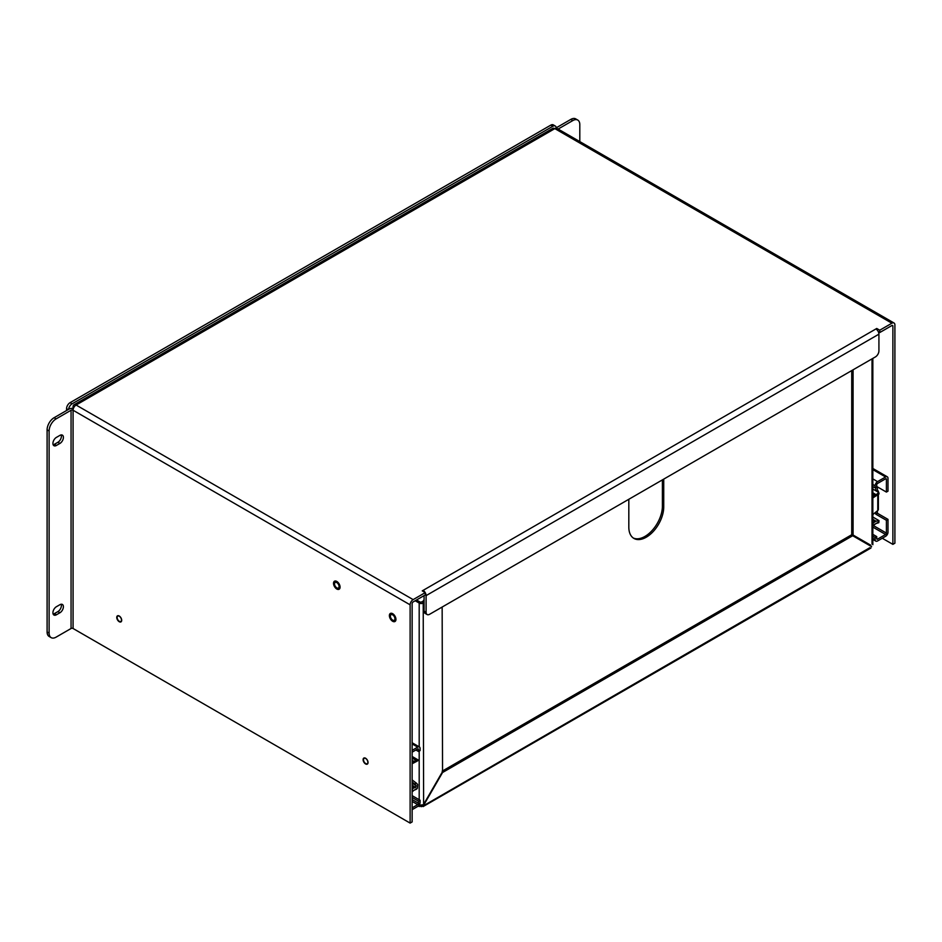 <?xml version="1.0" encoding="UTF-8"?>
<svg xmlns="http://www.w3.org/2000/svg" width="942" height="942" viewBox="0 0 942 942"><rect width="100%" height="100%" fill="white"/><g stroke="black" fill="none" stroke-linecap="round" stroke-linejoin="round"><path stroke-width="1.41" d="M412.137 779.917L416.27 783.073A3.945 2.284 -120 0 1 417.636 784.604L417.341 788.348A3.391 1.966 -60 0 1 415.858 789.502L414.197 790.173A1.142 0.659 -60 0 0 414.115 790.208L417.341 788.348M412.137 760.253L414.197 761.442L415.858 760.206A3.391 1.966 -60 0 1 417.341 759.641L417.636 760.795M412.137 782.048L414.68 784.003A3.945 2.284 60 0 1 416.046 785.522L415.763 787.359L413.95 787.948L412.137 786.9M412.137 763.762L416.046 761.713A3.945 2.284 60 0 1 415.575 761.819M414.197 761.442A1.142 0.659 -60 0 1 414.115 761.501L414.044 761.548A1.142 0.659 -60 0 1 413.891 761.607L412.137 760.594M412.137 791.881L413.891 790.373A1.142 0.659 -60 0 1 414.044 790.256L414.115 790.208M412.137 788.007L413.95 787.948M413.055 788.536L412.137 789.549M412.137 762.125L413.891 761.607M412.137 797.485L418.507 801.159L418.507 803.22A1.142 0.659 -60 0 1 417.695 804.633L412.137 807.836M412.137 809.673L417.695 806.47A3.391 1.966 120 0 0 420.097 802.301L420.097 800.241L418.507 801.159M412.137 752.163L417.695 748.961A1.142 0.659 -60 0 1 418.507 749.432L418.507 751.492L420.097 750.574L420.097 748.513A3.391 1.966 120 0 0 419.39 746.947A3.391 1.966 120 0 0 417.695 747.124L412.137 750.327M412.137 795.649L420.097 800.241M415.905 749.997L418.507 751.492M872.845 525.365L875.93 523.587A1.142 0.659 -60 0 0 875.848 523.646L874.188 524.882A3.391 1.966 -60 0 1 872.845 525.448M872.845 496.575A3.391 1.966 -60 0 1 874.188 495.586L875.848 494.915L872.845 493.184M872.845 520.361L875.142 521.68L872.975 523.151M875.93 523.587L876.013 523.54A1.142 0.659 -60 0 1 876.166 523.481L878.78 522.704L879.016 520.62L876.084 521.209L872.845 519.348M875.142 521.68L876.084 521.209M872.057 498.436L879.016 493.949L878.945 493.137L875.93 494.88A1.142 0.659 -60 0 1 875.848 494.915M872.845 517.052L879.016 520.62M872.845 492.807L876.166 494.715L878.78 492.466L872.845 489.039M878.78 492.466L878.945 493.137M872.845 468.468L887.293 476.805A3.391 1.966 120 0 1 888 478.359L888 491.159L886.41 492.077L886.41 479.29A1.142 0.659 -60 0 0 885.598 478.819L886.41 479.29M877.391 486.861L877.391 490.264A3.391 1.966 180 0 1 878.38 491.653A3.391 1.966 180 0 1 878.262 492.171M877.391 510.835L877.391 513.249L888 519.372L888 532.159A3.391 1.966 -60 0 1 885.598 536.328L877.555 540.967A3.391 1.966 120 0 1 875.86 541.132A3.391 1.966 120 0 1 875.153 539.578L875.153 537.517L872.845 536.186M872.845 486.519L875.153 487.85L876.743 486.932L876.743 484.859A1.142 0.659 -60 0 1 877.555 483.458L885.598 478.819M887.293 476.805A3.391 1.966 120 0 0 885.598 476.982L877.555 481.621A3.391 1.966 120 0 0 875.153 485.778L875.153 487.85M888 519.372L886.41 520.29L886.41 533.078A1.142 0.659 -60 0 1 885.598 534.479L877.555 539.13A1.142 0.659 -60 0 1 876.743 538.659L876.743 536.599L875.153 537.517M886.41 520.29L875.789 514.167L877.391 513.249M875.789 514.167L875.789 512.142M872.845 514.567L877.767 510.517A3.391 1.966 0 0 0 878.38 509.387L878.38 494.42M875.789 490.747L875.789 487.473M877.391 490.264L876.178 490.959M876.743 486.496L886.41 492.077M872.845 534.35L876.743 536.599M336.8 589.021A4.639 2.685 60 0 1 333.774 584.935A4.639 2.685 60 0 1 334.481 581.214A4.639 2.685 60 0 1 339.12 583.887A4.639 2.685 60 0 1 339.12 589.245A4.639 2.685 60 0 1 336.8 589.021M392.661 621.273A4.639 2.685 60 0 1 389.635 617.187A4.639 2.685 60 0 1 390.341 613.466A4.639 2.685 60 0 1 394.992 616.139A4.639 2.685 60 0 1 394.992 621.496A4.639 2.685 60 0 1 392.661 621.273M73.076 408.428L73.076 406.767A4.263 2.461 60 0 1 73.959 404.813A4.263 2.461 60 0 1 76.09 405.025L413.138 599.618L425.266 592.612L422.252 590.87L423.088 590.387A4.263 2.461 60 0 1 425.172 592.565M425.266 592.718A4.263 2.461 60 0 1 426.102 595.615L426.102 612.288A4.934 2.85 120 0 0 427.126 614.549A4.934 2.85 120 0 0 429.587 614.302L875.436 356.9A4.934 2.85 120 0 0 878.921 350.86L878.921 334.175A4.263 2.461 -120 0 0 875.907 328.958L876.743 328.475L879.757 330.218L891.886 323.212A4.263 2.461 -60 0 1 894.017 323A4.263 2.461 -60 0 1 894.9 324.955L894.9 543.204L892.886 544.37L882.277 538.247M413.138 599.618A4.263 2.461 120 0 0 410.123 604.835L410.123 823.096L412.137 821.93L412.137 603.681A1.425 0.824 -60 0 1 413.138 601.938L425.266 594.932L425.266 592.612M894.017 323L556.969 128.406A4.263 2.461 120 0 0 554.838 128.618L76.09 405.025A4.263 2.461 120 0 0 73.076 410.241L410.123 604.835M891.886 323.212L554.838 128.618A4.263 2.461 -120 0 0 552.707 128.406L73.959 404.813M879.757 330.218L879.757 332.538L891.886 325.532A1.425 0.824 -60 0 1 892.592 325.461A1.425 0.824 -60 0 1 892.886 326.12L892.886 544.37M876.743 329.57L876.743 328.475M879.757 332.538L878.297 331.69M423.088 591.352L423.088 590.387L875.907 328.958M426.102 612.288L424.088 611.122L424.088 595.615M73.076 628.502A1.425 0.824 0 0 0 71.062 628.502L71.062 410.241A1.425 0.824 180 0 1 73.076 410.241L73.076 628.502L410.123 823.096M71.062 410.241L56.096 418.896A9.879 5.699 120 0 0 49.114 430.989L49.114 633.106A9.879 5.699 120 0 0 51.151 637.628A9.879 5.699 120 0 0 56.096 637.145L71.062 628.502M119.222 621.708A3.497 2.014 60 0 1 116.938 618.623A3.497 2.014 60 0 1 117.467 615.832A3.497 2.014 60 0 1 120.965 617.846A3.497 2.014 60 0 1 120.965 621.885A3.497 2.014 60 0 1 119.222 621.708M365.578 763.938A3.497 2.014 60 0 1 363.294 760.865A3.497 2.014 60 0 1 363.824 758.063A3.497 2.014 60 0 1 367.321 760.076A3.497 2.014 60 0 1 367.321 764.115A3.497 2.014 60 0 1 365.578 763.938M392.661 620.107A3.215 1.86 60 0 1 390.565 617.269A3.215 1.86 60 0 1 391.06 614.69A3.215 1.86 60 0 1 394.274 616.551A3.215 1.86 60 0 1 394.274 620.272A3.215 1.86 60 0 1 392.661 620.107M336.8 587.855A3.215 1.86 60 0 1 334.704 585.017A3.215 1.86 60 0 1 335.199 582.439A3.215 1.86 60 0 1 338.413 584.299A3.215 1.86 60 0 1 338.413 588.02A3.215 1.86 60 0 1 336.8 587.855M424.088 611.122A4.934 2.85 120 0 0 425.113 613.383L427.126 614.549M56.096 418.896L54.083 417.73L69.049 409.087A4.263 2.461 180 0 1 73.405 408.487M59.911 443.447L56.414 445.46A4.934 2.85 -60 0 1 53.941 445.707A4.934 2.85 -60 0 1 53.188 441.751A4.934 2.85 -60 0 1 56.414 437.394L59.911 435.381A4.934 2.85 -60 0 1 62.372 435.133A4.934 2.85 -60 0 1 63.138 439.09A4.934 2.85 -60 0 1 59.911 443.447L57.898 442.281L54.401 444.294A4.934 2.85 -60 0 1 53.152 444.754M59.911 612.771L56.414 614.785A4.934 2.85 -60 0 1 53.941 615.032A4.934 2.85 -60 0 1 53.188 611.075A4.934 2.85 -60 0 1 56.414 606.719L59.911 604.705A4.934 2.85 -60 0 1 62.372 604.458A4.934 2.85 -60 0 1 63.138 608.414A4.934 2.85 -60 0 1 59.911 612.771L57.898 611.605L54.401 613.619A4.934 2.85 -60 0 1 53.152 614.078M54.083 417.73A9.879 5.699 120 0 0 47.1 429.823L47.1 631.952A9.879 5.699 120 0 0 49.149 636.474L51.151 637.628M61.159 434.921A4.934 2.85 -60 0 1 57.898 442.281M61.159 604.246A4.934 2.85 -60 0 1 57.898 611.605M555.356 128.371A4.263 2.461 180 0 1 555.839 128.041L570.817 119.399A9.879 5.699 -60 0 1 575.75 118.904L577.764 120.07A9.879 5.699 -60 0 1 579.801 124.591L579.801 141.594M570.817 119.399L572.818 120.564L558.1 129.066M572.818 120.564A9.879 5.699 -60 0 1 577.764 120.07M66.564 410.524L66.564 408.722A4.934 2.85 -60 0 1 70.049 402.681L550.811 125.121A4.934 2.85 -60 0 1 553.272 124.874L555.285 126.04A4.934 2.85 -60 0 1 556.275 127.794M68.601 409.346A4.934 2.85 -60 0 1 72.063 403.835L552.813 126.275A4.934 2.85 -60 0 1 555.285 126.04M421.074 805.469L421.074 806.635A1.978 1.142 180 0 1 421.333 806.635L423.464 805.775L423.099 806.576L870.95 548.008M869.878 547.667L423.464 805.775L422.146 804.739M421.333 805.469L421.333 806.635M421.074 806.635L419.19 805.398A1.978 1.142 -120 0 0 419.131 805.434A1.978 1.142 -120 0 0 419.06 805.469L418.907 805.375M418.33 805.999L419.308 806.564L419.06 805.469M442.151 607.048L442.552 772.511L423.617 805.316L423.217 603.057A2.85 1.637 180 0 1 419.19 603.057L419.19 746.841M442.552 772.511L852.687 535.727L871.621 546.654M415.198 600.749L419.19 603.057M852.687 535.727L851.344 534.95L442.151 771.192M419.19 804.986L423.217 805.08L442.151 772.287M424.088 602.562L423.217 603.057M416.529 599.972L420.532 602.291L424.088 601.008M872.021 358.878L872.021 543.958M870.891 545.3L853.075 535.032L853.075 369.806M853.075 535.032L851.733 534.267L851.733 370.583M663.733 479.125L663.733 506.961A24.692 14.26 -60 0 1 652.959 531.806A24.692 14.26 -60 0 1 633.931 538.424A24.692 14.26 -60 0 1 628.82 527.12L628.82 499.284M869.195 545.265L869.596 544.57M422.393 601.985L424.088 599.807M633.283 538.012A24.692 14.26 120 0 0 652.052 530.57A24.692 14.26 120 0 0 662.391 506.195L662.391 479.902M119.328 616.268A3.085 1.778 60 0 1 121.341 618.988A3.085 1.778 60 0 1 120.87 621.461A3.085 1.778 60 0 1 117.785 619.683A3.085 1.778 60 0 1 117.785 616.115A3.085 1.778 60 0 1 119.328 616.268M365.684 758.498A3.085 1.778 60 0 1 367.698 761.218A3.085 1.778 60 0 1 367.227 763.691A3.085 1.778 60 0 1 364.142 761.913A3.085 1.778 60 0 1 364.142 758.345A3.085 1.778 60 0 1 365.684 758.498M412.137 758.051L415.858 760.206M414.68 784.003L416.27 783.073M416.046 785.522L412.137 783.261M417.341 759.641L414.115 761.501M414.044 761.548L412.137 762.643M412.137 791.362L414.044 790.256M415.763 787.359L412.137 785.263M412.137 801.418L417.695 804.633M412.137 743.909L417.695 747.124M412.137 799.546L418.507 803.22M418.507 749.432L417.695 748.961M874.188 495.586L872.845 494.809M876.013 523.54L878.945 521.844M875.93 494.88L872.845 496.658M872.845 522.563L873.623 523.01M872.845 469.622L885.598 476.982M877.767 494.868L877.767 510.517M886.41 533.078L873.116 525.412M872.845 484.459L875.153 485.778M877.555 481.621L872.845 478.901M875.153 539.578L872.845 538.247M872.845 527.12L885.598 534.479M877.555 539.13L876.743 538.659M426.102 595.615L878.921 334.175M891.886 325.532L892.886 326.12M49.114 633.106L47.1 631.952M54.401 444.294L56.414 445.46M47.1 429.823L49.114 430.989M54.401 613.619L56.414 614.785M550.811 125.121L552.813 126.275M70.049 402.681L72.063 403.835M66.564 408.722L68.118 409.629M419.19 751.092L419.19 799.723M662.391 506.195L663.733 506.961M412.137 756.473L417.883 759.782M417.789 760.724L416.187 761.642M412.137 742.767L419.39 746.947M872.845 539.401L875.86 541.132M872.845 544.723L872.845 358.396"/></g></svg>
